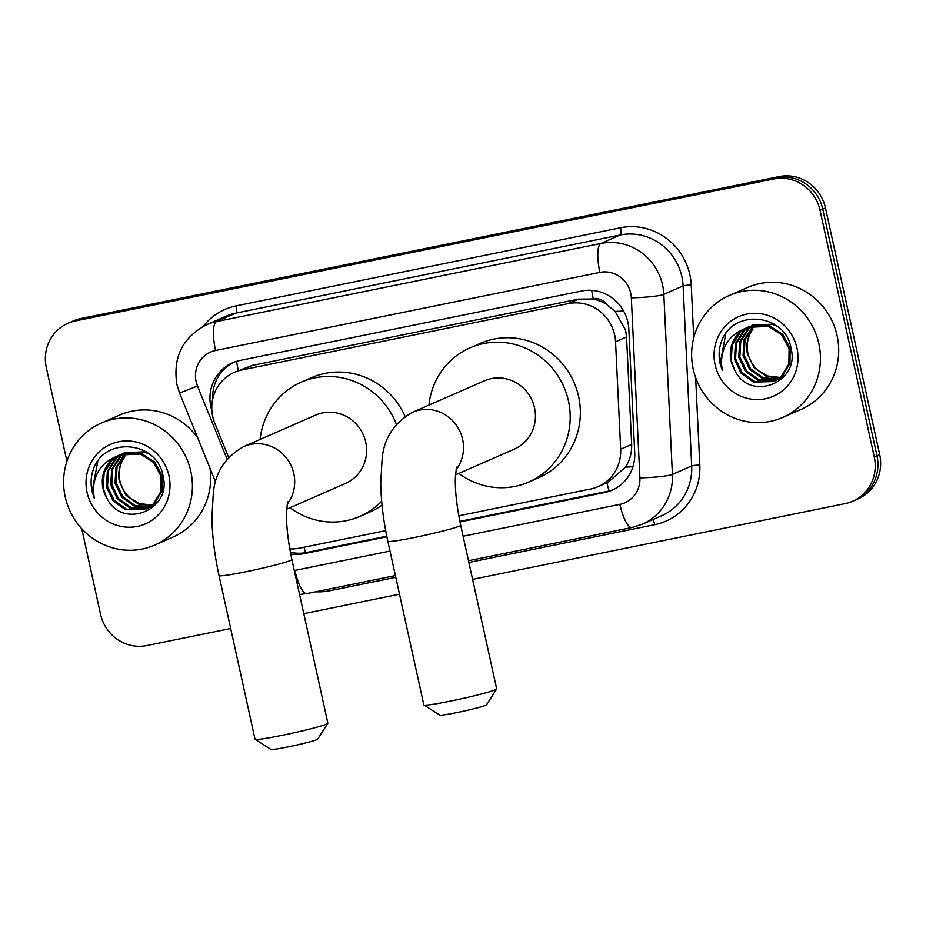 <?xml version="1.0" encoding="UTF-8"?>
<svg xmlns="http://www.w3.org/2000/svg" width="926" height="926" viewBox="0 0 926 926"><rect width="100%" height="100%" fill="white"/><g stroke="black" fill="none" stroke-linecap="round" stroke-linejoin="round"><path stroke-width="1.39" d="M458.81 515.794L590.649 488.997A39.957 38.383 -113.7 0 0 598.115 486.636L608.266 482.18L625.478 467.155C629.877 460.187 631.949 452.617 631.671 444.445L626.555 336.948L625.571 330.096L615.107 311.402L606.611 304.423A13.323 12.79 -113.7 0 0 593.3 298.843A39.957 10.846 -101.5 0 1 591.691 290.336M598.115 486.636A39.957 38.383 -113.7 0 0 620.675 449.26L615.558 341.763A39.957 38.383 -113.7 0 0 614.644 334.876A39.957 38.383 -113.7 0 0 568.39 303.578L241.86 369.949A39.957 38.383 -113.7 0 0 234.394 372.31A39.957 38.383 -113.7 0 0 214.797 423.217L228.629 457.409M593.3 298.843L592.64 298.982A39.957 38.383 66.3 0 1 606.611 304.423M592.64 298.982L578.565 299.121L252.022 365.492L234.394 372.31M289.769 548.84A39.957 38.383 -113.7 0 0 299.549 548.157L385.702 530.656M459.99 521.94L604.701 492.528A39.957 38.383 -113.7 0 0 612.155 490.167A39.957 38.383 -113.7 0 0 634.727 452.791L628.835 329.17A39.957 38.383 -113.7 0 0 627.921 322.294A39.957 38.383 -113.7 0 0 581.667 290.995L240.031 360.434A39.957 38.383 -113.7 0 0 232.565 362.795A39.957 38.383 -113.7 0 0 211.88 410.658M66.915 461.298L46.3 367.518A39.957 38.383 66.3 0 1 67.957 323.267A39.957 38.383 66.3 0 1 75.411 320.905L773.789 178.95A39.957 38.383 66.3 0 1 820.031 210.248L874.283 457.004A39.957 38.383 66.3 0 1 852.638 501.255A39.957 38.383 66.3 0 1 845.172 503.617L472.596 579.352M230.678 628.523L146.794 645.572A39.957 38.383 66.3 0 1 100.552 614.274L81.743 528.7M399.5 594.203L303.774 613.66M67.957 323.267L73.362 320.894A39.957 38.383 66.3 0 1 80.828 318.532L779.206 176.577A39.957 38.383 66.3 0 1 825.448 207.887L879.7 454.631L876.991 455.812A39.957 38.383 66.3 0 1 855.346 500.075A39.957 38.383 66.3 0 0 876.991 455.812L822.739 209.068L876.991 455.812L874.283 457.004M779.206 176.577L776.497 177.769A39.957 38.383 66.3 0 1 822.739 209.068A39.957 38.383 66.3 0 0 776.497 177.769L78.12 319.713L776.497 177.769L773.789 178.95M70.654 322.086A39.957 38.383 66.3 0 1 78.12 319.713A39.957 38.383 66.3 0 0 70.654 322.086M290.729 554.014A39.957 38.383 -113.7 0 0 303.809 553.69L386.906 536.802M212.714 399.094A39.957 38.383 66.3 0 1 233.931 362.228M386.779 536.189L306.518 552.509A39.957 38.383 66.3 0 1 290.382 552.232M613.498 489.553A39.957 38.383 66.3 0 1 607.398 491.347L459.863 521.338M879.7 454.631A39.957 38.383 66.3 0 1 858.043 498.882L852.638 501.255M693.238 369.196A66.591 63.975 66.3 0 1 729.329 295.44A66.591 63.975 66.3 0 1 818.85 343.673A66.591 63.975 66.3 0 1 782.759 417.429A66.591 63.975 66.3 0 1 693.238 369.196M729.329 295.44L747.595 287.442A66.591 63.975 66.3 0 1 837.116 335.675A66.591 63.975 66.3 0 1 801.025 409.431L782.759 417.429M750.164 326.311L744.863 330.131L736.483 343.141L735.545 358.756L742.212 372.808L754.609 381.593L774.252 381.315M774.784 381.084L782.285 376.141L789.947 363.443L790.167 348.153L782.783 334.402L769.668 325.929L748.486 326.89M749.597 326.496L743.798 330.605L735.406 343.615L734.468 359.219L741.147 373.282L753.533 382.068L773.719 381.558L781.208 376.616L788.883 363.918L789.102 348.616L781.706 334.876L768.603 326.403L747.421 327.353L744.874 328.614A30.095 28.914 66.3 0 0 731.042 360.723A30.095 28.914 66.3 0 0 734.468 369.601C749.331 402.741 800.099 382.832 791.14 348.801C786.209 313.914 733.901 308.196 721.875 340.363C718.981 347.84 718.379 355.549 720.081 363.501L722.257 370.412L721.423 363.154C721.724 346.463 729.549 334.957 744.874 328.614M752.444 325.674L749.169 328.255L740.777 341.266L739.839 356.869L746.518 370.932L758.903 379.718L776.335 380.227M779.09 379.197L784.403 376.083M751.866 325.825L748.092 328.718L739.7 341.729L738.763 357.343L745.442 371.395L757.838 380.181L775.826 380.517M778.014 379.672L785.364 374.856M754.806 325.223L745.071 339.379L744.134 354.982L750.812 369.046L763.209 377.831L778.338 378.942M754.204 325.315L752.387 326.843L743.995 339.854L743.069 355.457L749.736 369.52L762.133 378.306L777.84 379.29M782.308 377.796L783.35 377.31M780.248 377.461L767.504 375.956L758.73 370.828A30.095 28.914 66.3 0 1 747.953 353.315A30.095 28.914 66.3 0 1 752.873 329.147C747.571 336.636 745.743 344.785 747.363 353.57L754.03 367.634L766.427 376.419L779.785 377.854M747.953 327.121L740.568 332.017L732.188 345.028L731.251 360.631L734.468 369.601M774.205 324.123L752.78 325.003M777.701 326.577L772.897 324.517L751.715 325.477M796.985 348.118A43.418 41.716 66.3 0 1 765.351 398.77A43.418 41.716 66.3 0 1 715.092 364.763A43.418 41.716 66.3 0 1 746.738 314.099A43.418 41.716 66.3 0 1 796.985 348.118M725.799 333.684L720.197 363.443L722.257 370.412M496.649 689.025L486.509 704.825A23.972 1.343 167.6 0 1 457.027 712.557A23.972 1.343 167.6 0 1 439.757 715.103L423.923 705.01A37.295 2.095 -12.4 0 0 450.788 701.051A37.295 2.095 -12.4 0 0 496.649 689.025A37.295 2.095 -12.4 0 0 496.683 688.898L460.697 525.262A37.295 2.095 167.6 0 1 414.813 537.416A37.295 2.095 167.6 0 1 387.855 541.282L423.842 704.918A37.295 2.095 -12.4 0 0 423.923 705.01M455.476 474.899L514.335 449.122A37.295 35.825 -113.7 0 0 534.534 407.81A37.295 35.825 -113.7 0 0 484.414 380.806L412.487 412.301C393.77 422.985 383.63 438.785 382.079 459.678L380.736 482.921C381.003 501.313 383.376 520.771 387.855 541.282M428.923 405.102A73.247 70.376 66.3 0 1 469.98 347.863A73.247 70.376 66.3 0 1 568.448 400.923A73.247 70.376 66.3 0 1 528.758 482.052A73.247 70.376 66.3 0 1 458.845 473.417M469.98 347.863L480.131 343.419A73.247 70.376 66.3 0 1 578.6 396.478A73.247 70.376 66.3 0 1 538.909 477.608L528.758 482.052M327.827 723.333L317.687 739.133A23.972 1.343 167.6 0 1 288.206 746.877A23.972 1.343 167.6 0 1 270.936 749.423L255.101 739.33A37.295 2.095 -12.4 0 0 281.967 735.371A37.295 2.095 -12.4 0 0 327.827 723.333A37.295 2.095 -12.4 0 0 327.862 723.206L291.887 559.582A37.295 2.095 167.6 0 1 245.992 571.736A37.295 2.095 167.6 0 1 219.045 575.59L255.02 739.226A37.295 2.095 -12.4 0 0 255.101 739.33M286.655 509.207L345.514 483.43A37.295 35.825 -113.7 0 0 365.724 442.13A37.295 35.825 -113.7 0 0 315.592 415.114L243.665 446.621C224.949 457.305 214.82 473.093 213.269 493.986L211.927 517.229C212.181 535.633 214.554 555.091 219.045 575.59M260.113 439.422A73.247 70.376 66.3 0 1 301.17 382.183A73.247 70.376 66.3 0 1 396.363 424.316M301.17 382.183L311.321 377.739A73.247 70.376 66.3 0 1 405.09 416.434M381.651 501.221A73.247 70.376 66.3 0 1 359.936 516.372A73.247 70.376 66.3 0 1 290.035 507.737M382.033 505.179A73.247 70.376 66.3 0 1 370.087 511.928L359.936 516.372M65.202 496.857A66.591 63.975 66.3 0 1 101.293 423.089A66.591 63.975 66.3 0 1 190.814 471.322A66.591 63.975 66.3 0 1 154.723 545.09A66.591 63.975 66.3 0 1 65.202 496.857M101.293 423.089L119.558 415.091A66.591 63.975 66.3 0 1 197.666 437.766M122.128 453.971L116.838 457.791L108.446 470.802L107.509 486.405L114.187 500.457L126.584 509.254L146.215 508.964M146.759 508.733L154.248 503.79L161.923 491.093L162.143 475.802L154.746 462.062L141.643 453.59L120.461 454.539M121.572 454.157L115.762 458.254L107.37 471.265L106.444 486.879L113.111 500.931L125.508 509.717L145.683 509.207L153.172 504.265L160.846 491.567L161.066 476.277L153.681 462.525L140.567 454.053L119.385 455.013L116.85 456.275A30.095 28.914 66.3 0 0 103.006 488.372A30.095 28.914 66.3 0 0 106.432 497.25C121.294 530.39 172.062 510.492 163.115 476.45C158.172 441.563 105.877 435.857 93.839 468.012C90.945 475.501 90.343 483.21 92.044 491.15L94.221 498.061L93.387 490.815C93.688 474.124 101.513 462.606 116.85 456.275M124.408 453.335L121.132 455.905L112.74 468.915L111.814 484.518L118.482 498.582L130.879 507.367L148.299 507.876M151.054 506.858L156.367 503.744M123.829 453.474L120.056 456.379L111.664 469.389L110.738 484.993L117.405 499.056L129.802 507.842L147.79 508.166M149.977 507.321L157.327 502.517M126.769 452.872L117.035 467.04L116.109 482.643L122.776 496.695L135.173 505.492L150.301 506.603M126.179 452.964L124.35 454.492L115.97 467.503L115.032 483.106L121.7 497.169L134.096 505.955L149.815 506.939M154.272 505.446L155.313 504.959M152.223 505.121L139.467 503.605L130.705 498.477A30.095 28.914 66.3 0 1 119.917 480.964A30.095 28.914 66.3 0 1 124.836 456.807C119.547 464.296 117.706 472.434 119.327 481.231L125.994 495.283L138.391 504.08L151.748 505.503M119.917 454.782L112.532 459.666L104.152 472.677L103.214 488.28L106.432 497.25M146.169 451.784L124.755 452.652M149.665 454.226L144.861 452.177L123.679 453.127M168.96 475.767A43.418 41.716 66.3 0 1 137.314 526.431A43.418 41.716 66.3 0 1 87.056 492.412A43.418 41.716 66.3 0 1 118.702 441.748A43.418 41.716 66.3 0 1 168.96 475.767M209.971 468.197A66.591 63.975 66.3 0 1 172.988 537.08L154.723 545.09M97.762 461.345L92.16 491.104L94.221 498.061M626.555 336.948L615.558 341.763M212.702 395.39L213.871 394.927M609.111 490.954A39.957 10.846 -101.5 0 1 606.912 482.77M625.478 467.155A39.957 4.098 -2.7 0 0 632.944 466.75M305.58 552.683A39.957 10.846 -101.5 0 1 304.064 547.243M615.107 311.402A39.957 4.098 -2.7 0 0 623.638 310.997M238.306 370.597A39.957 10.846 -101.5 0 1 236.593 361.302M578.565 299.121L568.39 303.578M631.671 444.445L620.675 449.26M252.022 365.492L241.86 369.949M463.116 536.235L619.899 504.369A26.634 25.592 -113.7 0 0 639.912 477.874L631.335 297.825A26.634 25.592 -113.7 0 0 630.722 293.229A26.634 25.592 -113.7 0 0 599.886 272.371L215.538 350.491A26.634 25.592 -113.7 0 0 196.127 381.57A26.634 25.592 -113.7 0 0 197.493 386.003L227.09 459.169M215.538 350.491A26.634 7.234 78.5 0 1 216.591 321.553L600.951 243.434A53.268 51.185 66.3 0 1 662.611 285.162A53.268 51.185 66.3 0 1 663.826 294.341L683.11 285.891A53.268 51.185 -113.7 0 0 681.895 276.712A53.268 51.185 -113.7 0 0 620.223 234.984L235.875 313.104A53.268 51.185 -113.7 0 0 225.921 316.252L206.637 324.702A53.268 51.185 66.3 0 1 216.591 321.553L235.875 313.104A6.656 1.806 -101.5 0 0 236.142 305.869L620.489 227.75A6.656 1.806 -101.5 0 1 620.223 234.984L600.951 243.434A26.634 7.234 78.5 0 0 599.886 272.371M206.637 324.702C182.654 337.33 172.734 357.204 176.878 384.325L179.575 393.029L197.493 386.003M620.489 227.75A59.935 57.586 66.3 0 1 689.858 274.698A59.935 57.586 66.3 0 1 691.236 285.023L693.748 337.747M695.646 377.6L699.825 465.072A59.935 57.586 66.3 0 1 654.775 524.683L468.88 562.464M395.784 577.326L329.772 590.742A59.935 57.586 66.3 0 1 315.72 591.783M203.269 326.322A59.935 57.586 66.3 0 1 236.142 305.869M820.031 210.248L825.448 207.887M75.411 320.905L80.828 318.532M631.335 297.825A26.634 2.732 -2.7 0 0 663.826 294.341L672.415 474.39L691.699 465.952L683.11 285.891A6.656 0.683 177.3 0 1 691.236 285.023M639.912 477.874A26.634 2.732 -2.7 0 0 672.415 474.39A53.268 51.185 66.3 0 1 642.32 524.232L661.604 515.782A53.268 51.185 -113.7 0 0 691.699 465.952A6.656 0.683 177.3 0 1 699.825 465.072M294.294 570.543A26.634 25.592 -113.7 0 0 294.896 570.428L390.02 551.086M329.32 589.017A6.656 1.806 -101.5 0 1 329.772 590.742M652.842 519.625A6.656 1.806 -101.5 0 1 654.775 524.683M294.896 570.428A26.634 7.234 78.5 0 0 306.969 593.566L395.402 575.59M619.899 504.369A26.634 7.234 78.5 0 0 631.96 527.507L642.32 524.232M607.398 491.347L604.701 492.528M306.518 552.509L303.809 553.69M455.939 470.038A37.295 35.825 -113.7 0 0 462.618 439.318A37.295 35.825 -113.7 0 0 419.455 410.102A37.295 35.825 -113.7 0 0 412.487 412.301M287.129 504.346A37.295 35.825 -113.7 0 0 293.797 473.626A37.295 35.825 -113.7 0 0 250.633 444.411A37.295 35.825 -113.7 0 0 243.665 446.621M299.573 594.515L306.969 593.566M468.498 560.728L631.96 527.507M179.575 393.029L215.631 482.203M460.697 525.262C456.75 506.522 454.967 490.537 455.36 477.318L456.495 467.179M291.887 559.582C287.928 540.842 286.157 524.857 286.551 511.627L287.673 501.498"/></g></svg>
